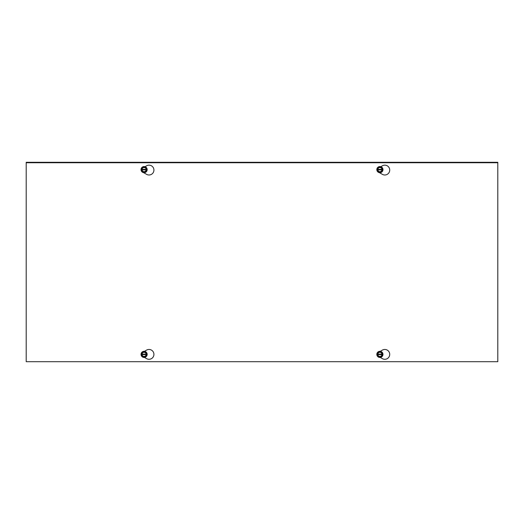 <?xml version="1.0" encoding="UTF-8"?>
<svg xmlns="http://www.w3.org/2000/svg" width="524" height="524" viewBox="0 0 524 524"><rect width="100%" height="100%" fill="white"/><g stroke="black" fill="none" stroke-linecap="round" stroke-linejoin="round"><path stroke-width="0.79" d="M485.519 162.296L485.519 162.748L485.525 162.296L26.2 162.296L26.2 162.748L497.8 162.748L497.8 162.296L485.525 162.296M38.481 162.748L38.481 162.296L38.475 162.748M144.467 351.329L146.556 350.117A4.913 4.913 0 0 1 153.925 354.375A4.913 4.913 0 0 1 146.556 358.632L144.467 357.42M145.037 166.704L146.556 165.82A4.913 4.913 0 0 1 153.925 170.077A4.913 4.913 0 0 1 146.556 174.335L143.668 172.665M380.267 351.329L382.356 350.117A4.913 4.913 0 0 1 389.725 354.375A4.913 4.913 0 0 1 382.356 358.632L380.267 357.42M380.837 166.704L382.356 165.82A4.913 4.913 0 0 1 389.725 170.077A4.913 4.913 0 0 1 382.356 174.335L379.468 172.665M497.8 162.748L497.8 361.704L26.2 361.704L26.2 162.748M377.555 169.376L382.592 169.376L382.245 169.868A2.358 2.358 0 0 1 377.555 169.868L377.208 169.376L377.85 169.376A2.063 2.063 0 0 1 381.95 169.376L382.245 169.376A2.358 2.358 0 0 0 377.555 169.376M381.95 169.868L377.85 169.868A2.063 2.063 0 0 0 381.95 169.868M377.208 169.376L378.479 167.169L381.321 167.169L382.592 169.376M382.592 169.868L381.321 172.082L378.479 172.082L377.208 169.868M381.433 166.966A3.072 3.072 0 0 1 382.559 171.158A3.072 3.072 0 0 1 378.367 172.285A3.072 3.072 0 0 1 377.241 168.093A3.072 3.072 0 0 1 381.433 166.966M382.736 169.625A2.836 2.836 0 0 0 378.479 167.169A2.836 2.836 0 0 0 378.479 172.082A2.836 2.836 0 0 0 382.736 169.625M382.245 354.617L377.208 354.617L377.555 354.126A2.358 2.358 0 0 1 382.245 354.126L382.592 354.617L381.95 354.617A2.063 2.063 0 0 1 377.85 354.617L377.555 354.617A2.358 2.358 0 0 0 382.245 354.617M377.85 354.126L381.95 354.126A2.063 2.063 0 0 0 377.85 354.126M382.592 354.617L381.321 356.831L378.479 356.831L377.208 354.617M377.208 354.126L378.479 351.918L381.321 351.918L382.592 354.126M378.367 357.034A3.072 3.072 0 0 1 377.241 352.842A3.072 3.072 0 0 1 381.433 351.715A3.072 3.072 0 0 1 382.559 355.907A3.072 3.072 0 0 1 378.367 357.034M377.064 354.375A2.836 2.836 0 0 0 381.321 356.831A2.836 2.836 0 0 0 381.321 351.918A2.836 2.836 0 0 0 377.064 354.375M141.755 169.376L146.792 169.376L146.445 169.868A2.358 2.358 0 0 1 141.755 169.868L141.408 169.376L142.05 169.376A2.063 2.063 0 0 1 146.15 169.376L146.445 169.376A2.358 2.358 0 0 0 141.755 169.376M146.15 169.868L142.05 169.868A2.063 2.063 0 0 0 146.15 169.868M141.408 169.376L142.679 167.169L145.521 167.169L146.792 169.376M146.792 169.868L145.521 172.082L142.679 172.082L141.408 169.868M145.633 166.966A3.072 3.072 0 0 1 146.759 171.158A3.072 3.072 0 0 1 142.567 172.285A3.072 3.072 0 0 1 141.441 168.093A3.072 3.072 0 0 1 145.633 166.966M146.936 169.625A2.836 2.836 0 0 0 142.679 167.169A2.836 2.836 0 0 0 142.679 172.082A2.836 2.836 0 0 0 146.936 169.625M146.445 354.617L141.408 354.617L141.755 354.126A2.358 2.358 0 0 1 146.445 354.126L146.792 354.617L146.15 354.617A2.063 2.063 0 0 1 142.05 354.617L141.755 354.617A2.358 2.358 0 0 0 146.445 354.617M142.05 354.126L146.15 354.126A2.063 2.063 0 0 0 142.05 354.126M146.792 354.617L145.521 356.831L142.679 356.831L141.408 354.617M141.408 354.126L142.679 351.918L145.521 351.918L146.792 354.126M142.567 357.034A3.072 3.072 0 0 1 141.441 352.842A3.072 3.072 0 0 1 145.633 351.715A3.072 3.072 0 0 1 146.759 355.907A3.072 3.072 0 0 1 142.567 357.034M141.264 354.375A2.836 2.836 0 0 0 145.521 356.831A2.836 2.836 0 0 0 145.521 351.918A2.836 2.836 0 0 0 141.264 354.375"/></g></svg>
